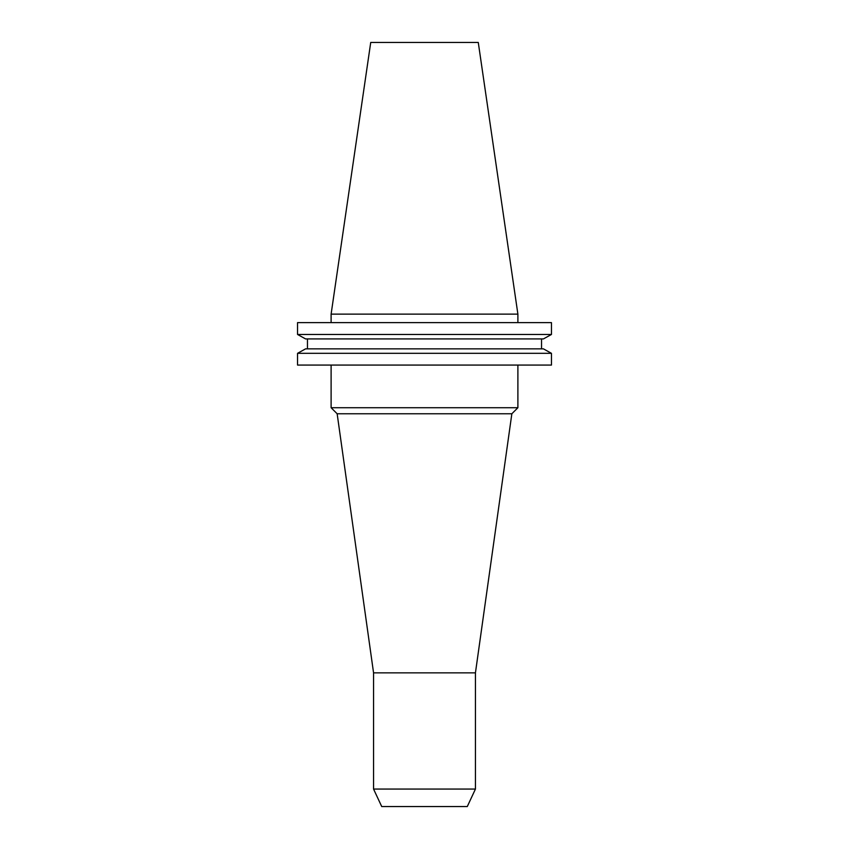 <?xml version="1.0" encoding="UTF-8"?>
<svg xmlns="http://www.w3.org/2000/svg" width="849" height="849" viewBox="0 0 849 849"><rect width="100%" height="100%" fill="white"/><g stroke="black" fill="none" stroke-linecap="round" stroke-linejoin="round"><path stroke-width="1.27" d="M331.11 365.07L331.11 407.722L517.89 407.722L517.89 365.07M337.149 413.76L373.56 672.854L475.44 672.854L511.851 413.76L337.149 413.76L331.11 407.722M511.851 413.76L517.89 407.722M373.56 672.854L373.56 789.061L475.44 789.061L475.44 672.854M475.44 789.061L467.279 806.55L381.721 806.55L373.56 789.061M331.11 314.13L517.89 314.13L478.274 42.45L370.726 42.45L331.11 314.13L331.11 322.62M517.89 314.13L517.89 322.62M551.457 365.07L297.543 365.07L297.543 353.322L305.576 348.854L297.543 353.322L551.457 353.322L551.457 365.07L551.457 353.322L543.424 348.854L551.457 353.322M543.424 348.854L305.576 348.854M541.535 348.854L541.535 338.921L541.535 348.854M307.465 348.854L307.465 338.921M543.424 338.921L551.457 334.464L543.424 338.921L305.576 338.921L297.543 334.464L305.576 338.921M551.457 334.464L297.543 334.464L297.543 322.62L551.457 322.62L551.457 334.464L551.457 322.62"/></g></svg>
